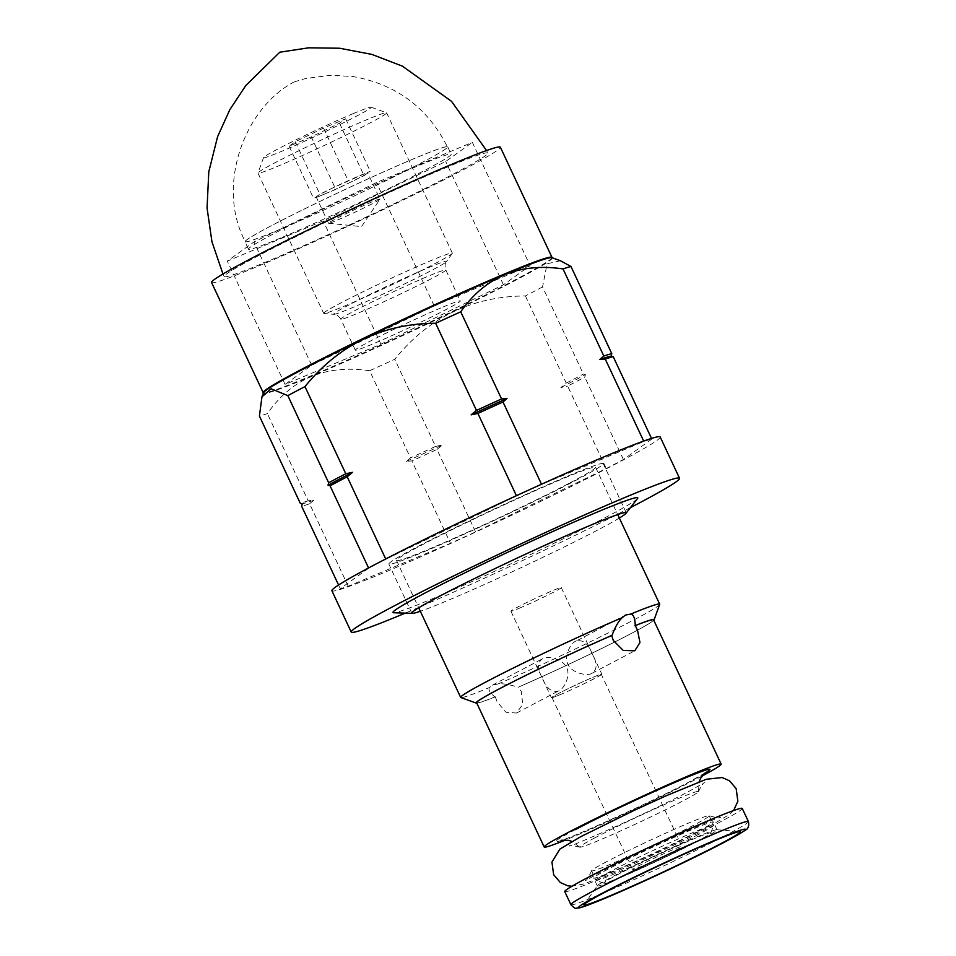 <?xml version="1.0" encoding="UTF-8"?>
<svg xmlns="http://www.w3.org/2000/svg" width="956" height="956" viewBox="0 0 956 956"><rect width="100%" height="100%" fill="white"/><g stroke="black" fill="none" stroke-linecap="round" stroke-linejoin="round"><path stroke-width="0.72" stroke-dasharray="4.78 3.58" d="M630.41 507.648A181.27 7.911 154.9 0 1 405.679 612.939A181.27 7.911 -25.1 0 1 405.26 613.119M660.19 436.976A181.27 7.911 154.9 0 1 564.446 489.842A181.27 7.911 154.9 0 1 386.332 571.64A181.27 7.911 -25.1 0 1 331.899 590.76M637.544 498.518A135.155 5.891 -25.1 0 1 561.578 539.626A135.155 5.891 -25.1 0 1 433.594 598.253A135.155 5.891 -25.1 0 1 393.669 612.76M619.345 518.044A118.365 5.162 154.9 0 1 447.384 600.643A118.365 5.162 -25.1 0 1 420.329 611.278M567.685 476.148A118.365 5.162 -25.1 0 1 603.236 463.66A118.365 5.162 -25.1 0 1 540.714 498.172A118.365 5.162 -25.1 0 1 424.404 551.588A118.365 5.162 -25.1 0 1 388.853 564.088A118.365 5.162 -25.1 0 1 451.375 529.564A118.365 5.162 -25.1 0 1 567.685 476.148M570.087 482.804A109.88 4.792 154.9 0 0 595.552 467.257A109.88 4.792 154.9 0 0 530.7 492.71A109.88 4.792 154.9 0 0 422.002 544.944A109.88 4.792 154.9 0 0 396.537 560.479A109.88 4.792 154.9 0 0 461.39 535.025A109.88 4.792 154.9 0 0 570.087 482.804M659.688 604.419A109.88 4.792 -25.1 0 1 634.234 619.727A109.88 4.792 -25.1 0 1 498.064 683.958C502.82 683.361 509.5 684.46 518.116 687.256A98.289 4.29 154.9 0 0 653.773 620.253M498.064 683.958L492.436 685.117L489.508 687.543A109.88 4.792 -25.1 0 1 460.864 697.545M489.508 687.543C488.002 689.575 489.807 692.73 494.933 696.984A98.289 4.29 154.9 0 1 476.817 703.15M494.933 696.984L495.292 696.805A97.703 4.266 -25.1 0 1 476.614 702.732M576.54 640.879C570.541 642.217 563.634 657.178 568.055 664.312C570.708 672.259 586.661 676.633 591.776 673.394C597.369 669.774 597.536 663.356 592.29 654.155C588.478 644.021 583.232 639.6 576.54 640.879L625.439 615.078M653.581 619.835A97.703 4.266 154.9 0 1 630.936 633.661A97.703 4.266 -25.1 0 1 518.475 687.077L518.116 687.256M495.292 696.805L497.072 701.692L505.915 712.232L516.551 713.045L522.753 704.273L521.295 691.535L518.475 687.077M542.339 677.864C537.081 668.65 537.248 662.233 542.841 658.612C547.955 655.374 563.92 659.771 566.561 667.694C570.983 674.864 564.076 689.802 558.077 691.14C551.385 692.407 546.127 687.985 542.339 677.864M492.436 685.117L542.841 658.612M702.039 776.057A97.703 4.266 154.9 0 1 698.513 777.921A97.703 4.266 -25.1 0 1 565.617 839.966M516.551 713.045L558.077 691.14M519.251 608.255A27.832 1.219 154.9 0 0 546.605 595.696A27.832 1.219 154.9 0 0 561.303 587.57A27.832 1.219 154.9 0 0 552.95 590.509A27.832 1.219 154.9 0 0 525.597 603.069A27.832 1.219 154.9 0 0 510.898 611.183A27.832 1.219 154.9 0 0 519.251 608.255M591.776 673.394L634.82 650.773M559.798 694.809A27.832 1.219 154.9 0 0 587.151 682.249A27.832 1.219 154.9 0 0 601.85 674.135A27.832 1.219 154.9 0 0 593.497 677.075A27.832 1.219 -25.1 0 0 566.143 689.635A27.832 1.219 -25.1 0 0 551.445 697.749A27.832 1.219 -25.1 0 0 559.798 694.809M601.324 674.374A27.258 1.183 154.9 0 1 586.936 682.333A27.258 1.183 154.9 0 1 560.156 694.63A27.258 1.183 -25.1 0 1 551.971 697.498A27.258 1.183 -25.1 0 1 566.358 689.551A27.258 1.183 -25.1 0 1 593.138 677.254A27.258 1.183 154.9 0 1 601.324 674.374L681.927 846.454A27.258 1.183 154.9 0 0 673.741 849.322A27.258 1.183 154.9 0 0 646.973 861.631A27.258 1.183 154.9 0 0 632.573 869.578A27.258 1.183 154.9 0 0 640.759 866.698A27.258 1.183 154.9 0 0 667.539 854.401A27.258 1.183 154.9 0 0 681.927 846.454M697.103 841.292A59.141 2.581 -25.1 0 1 639.695 868.908A59.141 2.581 -25.1 0 1 603.786 883.177A59.141 2.581 -25.1 0 1 617.397 874.74A59.141 2.581 -25.1 0 1 677.003 846.132A59.141 2.581 -25.1 0 1 710.81 833.046A59.141 2.581 -25.1 0 1 697.103 841.292M698.561 834.409A64.948 2.832 -25.1 0 1 635.513 864.726A64.948 2.832 -25.1 0 1 596.09 880.404A64.948 2.832 -25.1 0 1 595.982 880.321A64.948 2.832 -25.1 0 1 611.027 871.131A64.948 2.832 -25.1 0 1 675.283 840.264A64.948 2.832 -25.1 0 1 713.606 825.219A64.948 2.832 -25.1 0 1 713.606 825.351A64.948 2.832 -25.1 0 1 698.561 834.409M606.606 861.691A64.948 2.832 154.9 0 0 591.561 870.773A64.948 2.832 154.9 0 0 591.561 870.88A64.948 2.832 154.9 0 0 629.885 855.835A64.948 2.832 154.9 0 0 694.14 824.968A64.948 2.832 154.9 0 0 709.185 815.779A64.948 2.832 154.9 0 0 709.101 815.707A64.948 2.832 154.9 0 0 669.857 831.266A64.948 2.832 154.9 0 0 606.606 861.691M594.895 837.826A65.606 2.856 154.9 0 0 579.718 847.135A65.606 2.856 154.9 0 0 579.79 847.183A65.606 2.856 154.9 0 0 619.524 831.409A65.606 2.856 154.9 0 0 683.313 800.722A65.606 2.856 154.9 0 0 698.513 791.568A65.606 2.856 154.9 0 0 698.525 791.484A65.606 2.856 154.9 0 0 660.118 806.505A65.606 2.856 154.9 0 0 594.895 837.826M651.825 439.079L623.408 459.513A176.86 7.72 -25.1 0 1 606.271 468.536L475.586 531.883A176.86 7.72 -25.1 0 1 450.491 543.331L348.223 586.231A176.86 7.72 -25.1 0 1 340.264 588.657L368.681 568.223A176.86 7.72 -25.1 0 1 385.818 559.2L516.503 495.865A176.86 7.72 -25.1 0 1 541.598 484.417L643.866 441.505A176.86 7.72 -25.1 0 1 651.825 439.079L651.502 438.41M560.455 260.749L547.071 263.784L542.554 286.92L583.375 374.059L585.407 374.632L584.797 377.094A176.86 7.72 -25.1 0 1 567.661 386.116L606.271 468.536M623.408 459.513L584.797 377.094M340.264 588.657L338.555 585M348.223 586.231L309.613 503.812A176.86 7.72 -25.1 0 1 301.654 506.238M542.554 286.92A176.86 7.72 154.9 0 1 534.368 291.269A176.86 7.72 -25.1 0 1 525.418 295.942C472.156 296.348 428.599 317.452 394.732 359.277A176.86 7.72 -25.1 0 1 369.637 370.725L410.459 457.876L406.431 461.378L411.881 460.9L450.491 543.331M369.637 370.725C325.853 364.32 291.759 378.624 267.369 413.637A176.86 7.72 -25.1 0 1 259.411 416.063M309.613 503.812L313.64 500.311L308.19 500.789L267.369 413.637M475.586 531.883L436.976 449.451A176.86 7.72 -25.1 0 1 411.881 460.9M525.418 295.942L566.239 383.081L560.897 387.539L567.661 386.116M436.976 449.451L442.317 445.006L435.554 446.428L394.732 359.277M560.897 387.539A173.956 7.588 154.9 0 0 585.407 374.632M566.239 383.081A176.86 7.72 154.9 0 0 583.375 374.059M551.959 257.678A159.461 6.955 -25.1 0 1 515.272 280.443A159.461 6.955 -25.1 0 1 354.58 357.556A159.461 6.955 -25.1 0 1 263.426 392.844A159.461 6.955 154.9 0 0 360.101 354.449A159.461 6.955 154.9 0 0 515.033 279.929A159.461 6.955 -25.1 0 0 551.982 257.69M442.915 307.055A57.981 2.533 -25.1 0 1 460.326 300.937A57.981 2.533 -25.1 0 1 429.698 317.846A57.981 2.533 -25.1 0 1 372.721 344.017A57.981 2.533 -25.1 0 1 355.309 350.135A57.981 2.533 -25.1 0 1 385.937 333.226A57.981 2.533 -25.1 0 1 442.915 307.055M308.19 500.789A176.86 7.72 -25.1 0 1 300.232 503.203M313.64 500.311A173.956 7.588 -25.1 0 1 302.263 503.776M435.554 446.428A176.86 7.72 -25.1 0 1 410.459 457.876M406.431 461.378A173.956 7.588 154.9 0 0 442.317 445.006M323.678 313.353A71.031 3.095 154.9 0 1 361.201 292.644A71.031 3.095 154.9 0 1 430.989 260.594A71.031 3.095 -25.1 0 1 452.331 253.089A71.031 3.095 -25.1 0 1 452.248 253.388A71.031 3.095 -25.1 0 1 412.574 274.898A71.031 3.095 -25.1 0 1 345.008 305.86A71.031 3.095 154.9 0 1 323.965 313.484A71.031 3.095 154.9 0 1 323.678 313.353L257.977 173.108A71.031 3.095 154.9 0 0 279.307 165.603A71.031 3.095 154.9 0 0 349.107 133.553A71.031 3.095 154.9 0 0 386.63 112.844A71.031 3.095 154.9 0 0 386.511 112.748A71.031 3.095 154.9 0 0 365.3 120.337A71.031 3.095 154.9 0 0 296.778 151.753A71.031 3.095 154.9 0 0 257.977 172.952A71.031 3.095 154.9 0 0 257.977 173.108M353.361 113.537A59.439 2.593 154.9 0 0 296.037 139.827A59.439 2.593 154.9 0 0 263.569 157.561A59.439 2.593 154.9 0 0 281.411 151.418A59.439 2.593 154.9 0 0 340.874 124.077A59.439 2.593 154.9 0 0 371.107 107.192A59.439 2.593 154.9 0 0 353.361 113.537M311.25 136.899L289.13 146.172L295.285 141.751L323.534 128.068L345.642 118.783L339.5 123.204L311.25 136.899L335.819 189.36L313.711 198.633L319.854 194.211L333.979 187.364L370.211 171.244L364.069 175.665L335.819 189.36M289.13 146.172L313.711 198.633M339.5 123.204L364.069 175.665M345.642 118.783L370.211 171.244M323.534 128.068L348.104 180.529M295.285 141.751L319.854 194.211M324.765 193.996A28.417 1.243 -25.1 0 1 316.233 196.996A28.417 1.243 -25.1 0 1 316.783 196.422A28.417 1.243 -25.1 0 1 322.817 192.969A28.417 1.243 -25.1 0 1 333.979 187.364A28.417 1.243 -25.1 0 1 359.157 175.88A28.417 1.243 -25.1 0 1 367.69 172.893A28.417 1.243 -25.1 0 1 367.14 173.454A28.417 1.243 -25.1 0 1 361.105 176.908A28.417 1.243 -25.1 0 1 349.944 182.512A28.417 1.243 -25.1 0 1 324.765 193.996M379.974 199.123A28.417 1.243 -25.1 0 0 363.208 205.695A28.417 1.243 -25.1 0 0 335.102 219.199A28.417 1.243 154.9 0 0 328.517 223.226A28.417 1.243 154.9 0 0 328.625 223.274A28.417 1.243 154.9 0 0 346.168 216.247A28.417 1.243 154.9 0 0 373.39 203.138A28.417 1.243 -25.1 0 0 379.95 199.23A28.417 1.243 -25.1 0 0 379.974 199.123L367.69 172.893M564.757 891.578A98.002 4.278 -25.1 0 0 622.595 868.873A98.002 4.278 -25.1 0 0 719.533 822.303A98.002 4.278 154.9 0 0 742.25 808.441M698.047 831.314A66.107 2.88 154.9 0 0 713.367 821.969A66.107 2.88 154.9 0 0 674.35 837.277A66.107 2.88 154.9 0 0 608.96 868.693A66.107 2.88 -25.1 0 0 593.64 878.05A66.107 2.88 -25.1 0 0 632.657 862.73A66.107 2.88 -25.1 0 0 698.047 831.314M597.404 885.638A66.107 2.88 -25.1 0 0 597.321 885.913A66.107 2.88 -25.1 0 0 636.337 870.605A66.107 2.88 -25.1 0 0 701.728 839.189A66.107 2.88 154.9 0 0 717.048 829.832A66.107 2.88 154.9 0 0 716.785 829.712A66.107 2.88 154.9 0 0 675.88 846.12A66.107 2.88 154.9 0 0 612.641 876.568A66.107 2.88 -25.1 0 0 597.404 885.638L583.973 904.651M530.09 265.625L434.215 305.86L311.692 365.24L285.055 384.396L380.93 344.16L503.454 284.78L530.09 265.625L472.348 142.348L376.461 182.572L253.949 241.952L227.313 261.108L323.188 220.884L445.699 161.492L472.348 142.348M503.454 284.78L445.699 161.492M211.563 282.486A159.461 6.955 154.9 0 0 305.669 245.549A159.461 6.955 154.9 0 0 463.421 169.75A159.461 6.955 -25.1 0 0 500.37 147.2M487.775 153.103A145.551 6.345 -25.1 0 0 401.879 186.814A145.551 6.345 -25.1 0 0 257.893 255.993A145.551 6.345 154.9 0 0 224.17 276.583A145.551 6.345 154.9 0 0 310.067 242.872A145.551 6.345 154.9 0 0 454.04 173.693A145.551 6.345 -25.1 0 0 487.775 153.103L486.544 150.534M434.215 305.86L376.461 182.572M282.092 237.399A111.912 4.888 154.9 0 0 392.056 186.886A111.912 4.888 154.9 0 0 451.172 154.251A111.912 4.888 154.9 0 0 417.557 166.057A111.912 4.888 154.9 0 0 307.593 216.57A111.912 4.888 154.9 0 0 248.476 249.205A111.912 4.888 154.9 0 0 282.092 237.399M380.93 344.16L323.188 220.884M285.055 384.396L227.313 261.108M311.692 365.24L253.949 241.952M244.999 241.76A111.912 4.888 -25.1 0 0 278.602 229.954A111.912 4.888 154.9 0 0 388.566 179.453A111.912 4.888 154.9 0 0 447.683 146.818A111.912 4.888 154.9 0 0 414.079 158.624A111.912 4.888 -25.1 0 0 304.116 209.125A111.912 4.888 -25.1 0 0 244.999 241.76L248.476 249.205M245.262 241.641A111.625 4.864 -25.1 0 0 278.782 229.858A111.625 4.864 154.9 0 0 388.459 179.489A111.625 4.864 154.9 0 0 447.42 146.937A111.625 4.864 154.9 0 0 413.9 158.72A111.625 4.864 -25.1 0 0 304.223 209.089A111.625 4.864 -25.1 0 0 245.262 241.641C215.817 186.002 244.103 108.446 293.791 82.12C286.752 84.726 299.192 79.886 306.613 78.368L331.218 75.225L353.445 76.611C396.489 84.439 427.822 107.885 447.42 146.937M575.237 829.653A85.239 3.716 154.9 0 0 581.081 832.712A85.239 3.716 154.9 0 0 690.113 781.446A85.239 3.716 154.9 0 0 704.094 773.739M355.309 350.135L340.814 319.185A57.981 2.533 154.9 0 1 371.442 302.275A57.981 2.533 154.9 0 1 428.419 276.105A57.981 2.533 -25.1 0 1 445.831 269.986A57.981 2.533 -25.1 0 1 415.203 286.896A57.981 2.533 -25.1 0 1 358.225 313.066A57.981 2.533 154.9 0 1 340.814 319.185C337.325 313.676 333.274 314.333 333.931 314.321A62.331 2.725 154.9 0 0 352.406 307.629A62.331 2.725 -25.1 0 0 411.689 280.466A62.331 2.725 -25.1 0 0 446.5 261.586C444.934 263.199 444.707 265.995 445.831 269.986L460.326 300.937M452.248 253.388L446.5 261.586A62.331 2.725 -25.1 0 0 427.858 267.907A62.331 2.725 154.9 0 0 364.678 296.981A62.331 2.725 154.9 0 0 333.931 314.321L323.965 313.484M570.899 904.699A98.002 4.278 154.9 0 0 628.737 881.994A98.002 4.278 154.9 0 0 725.676 835.413A98.002 4.278 154.9 0 0 748.393 821.551M626.216 512.715L603.236 463.66M411.833 613.131L388.853 564.088M595.552 467.257L617.719 514.567M396.537 560.479L418.704 607.801M561.303 587.57L601.85 674.135M510.898 611.183L551.445 697.749M551.971 697.498L632.573 869.578M603.786 883.177L596.09 880.404M591.561 870.88L595.982 880.321M579.79 847.183C573.469 845.618 569.895 845.223 569.059 846.024C570.875 847.076 655.41 809.553 689.754 790.899L704.488 782.582C703.353 782.713 701.357 785.713 698.513 791.568M733.587 810.545L729.894 814.237L708.671 826.809L655.123 853.146L596.245 879.233L583.459 884.049L571.927 886.272M591.561 870.773C588.765 877.166 586.685 880.488 585.311 880.703L600.045 872.398C632.729 854.795 711.061 819.4 720.74 817.272C719.689 818.181 715.805 817.655 709.101 815.707M709.185 815.779L713.606 825.219M710.81 833.046L713.606 825.351M698.525 791.484L699.099 781.877M704.99 772.974L689.264 781.853C652.195 802.024 560.825 842.356 561.363 840.252M579.718 847.135L571.975 841.423M263.569 157.561L257.977 172.952M371.107 107.192L386.511 112.748M452.331 253.089L386.63 112.844M328.517 223.226L316.233 196.996M328.625 223.274L361.488 226.62L379.95 199.23M717.048 829.832L713.367 821.969M597.321 885.913L593.64 878.05M716.785 829.712L739.992 831.565M224.17 276.583L222.975 274.002M447.683 146.818L451.172 154.251"/><path stroke-width="1.43" d="M405.26 613.119A181.27 7.911 -25.1 0 1 351.246 632.071A181.27 7.911 -25.1 0 1 446.99 579.205A181.27 7.911 -25.1 0 1 625.105 497.407A181.27 7.911 154.9 0 1 679.537 478.287L660.19 436.976A181.27 7.911 154.9 0 0 605.757 456.108A181.27 7.911 -25.1 0 0 427.643 537.905A181.27 7.911 -25.1 0 0 331.899 590.76L351.246 632.071M630.41 507.648A181.27 7.911 154.9 0 0 679.537 478.287M393.669 612.76A135.155 5.891 -25.1 0 1 459.681 575.416A135.155 5.891 -25.1 0 1 597.189 512.105A135.155 5.891 -25.1 0 1 637.544 498.518L626.013 513.288A118.365 5.162 154.9 0 0 626.216 512.715A118.365 5.162 154.9 0 0 590.665 525.202A118.365 5.162 -25.1 0 0 474.355 578.619A118.365 5.162 -25.1 0 0 411.833 613.131A118.365 5.162 -25.1 0 0 412.406 613.346L393.669 612.76M420.329 611.278A118.365 5.162 -25.1 0 1 412.406 613.346M619.345 518.044A118.365 5.162 154.9 0 0 626.013 513.288M622.296 617.624C618.723 620.743 615.317 626.634 612.079 635.31A98.289 4.29 154.9 0 0 519.359 678.593A98.289 4.29 154.9 0 0 476.255 703.102L460.864 697.545A109.88 4.792 -25.1 0 1 460.673 697.402A109.88 4.792 -25.1 0 1 486.138 681.867A109.88 4.792 -25.1 0 1 622.296 617.624L625.439 615.078L630.864 614.039A109.88 4.792 -25.1 0 1 659.688 604.18A109.88 4.792 -25.1 0 1 659.688 604.419L654.095 619.799A98.289 4.29 154.9 0 0 635.262 625.582C635.011 618.377 633.553 614.529 630.864 614.039M612.079 635.31L611.721 635.501A97.703 4.266 154.9 0 0 499.259 688.906A97.703 4.266 -25.1 0 0 476.614 702.732L544.191 847.004A97.703 4.266 -25.1 0 1 566.836 833.178A97.703 4.266 154.9 0 1 663.5 786.74A97.703 4.266 154.9 0 1 721.159 764.107A97.703 4.266 154.9 0 1 702.039 776.057M635.262 625.582L637.544 630.315L639.958 642.563L634.82 650.773L623.252 650.45L613.322 640.484L611.721 635.501M721.159 764.107L653.581 619.835A97.703 4.266 154.9 0 0 634.904 625.774M565.617 839.966A97.703 4.266 -25.1 0 1 544.191 847.004M651.502 438.41L613.214 356.66L611.183 356.086L611.792 353.624L570.971 266.485L560.455 260.749L551.959 257.678A159.461 6.955 -25.1 0 0 455.152 296.157A159.461 6.955 -25.1 0 0 300.363 370.617A159.461 6.955 -25.1 0 0 263.426 392.844L261.956 396.907L271.074 388.781L287.828 395.629A176.86 7.72 -25.1 0 1 296.013 391.279A176.86 7.72 154.9 0 1 304.964 386.606L345.785 473.746A176.86 7.72 154.9 0 0 328.649 482.78L287.828 395.629M643.663 441.063L605.256 359.086A176.86 7.72 -25.1 0 1 613.214 356.66M304.964 386.606C338.83 344.781 382.388 323.666 435.649 323.259L476.47 410.411L471.129 414.856A173.956 7.588 -25.1 0 1 507.015 398.485L502.987 401.986L541.514 484.226M507.015 398.485L501.565 398.963L460.744 311.823C485.134 276.798 519.228 262.506 563.012 268.911L603.834 356.05L599.806 359.552L605.256 359.086M516.419 495.686L477.892 413.434A176.86 7.72 -25.1 0 1 502.987 401.986M385.71 558.973L347.207 476.781L352.549 472.336L345.785 473.746M477.892 413.434L471.129 414.856M368.55 567.948L330.071 485.803A176.86 7.72 -25.1 0 1 347.207 476.781M338.555 585L301.654 506.238L302.263 503.776L300.232 503.203L259.411 416.063L261.956 396.907M328.649 482.78L328.039 485.242A173.956 7.588 -25.1 0 1 352.549 472.336M330.071 485.803L328.039 485.242M460.744 311.823A176.86 7.72 154.9 0 0 435.649 323.259M570.971 266.485A176.86 7.72 154.9 0 0 563.012 268.911M603.834 356.05A176.86 7.72 -25.1 0 1 611.792 353.624M611.183 356.086A173.956 7.588 154.9 0 0 599.806 359.552M476.47 410.411A176.86 7.72 -25.1 0 1 501.565 398.963M720.322 843.945A86.398 3.764 -25.1 0 1 632.071 886.248A86.398 3.764 -25.1 0 1 583.973 904.651A86.398 3.764 -25.1 0 1 603.881 892.796A86.398 3.764 154.9 0 1 686.528 853.003A86.398 3.764 154.9 0 1 739.992 831.565A86.398 3.764 154.9 0 1 720.322 843.945M748.393 821.551L742.25 808.441A98.002 4.278 154.9 0 0 684.412 831.134A98.002 4.278 154.9 0 0 587.462 877.716A98.002 4.278 -25.1 0 0 564.757 891.578L570.899 904.699C576.85 910.698 575.357 907.34 578.488 908.021C580.71 907.937 589.673 904.651 605.387 898.138L663.022 872.386L724.481 842.188C741.928 832.557 749.54 827.932 747.317 828.326C748.679 827 749.038 824.741 748.393 821.551A98.002 4.278 154.9 0 0 690.555 844.256A98.002 4.278 154.9 0 0 593.604 890.837A98.002 4.278 154.9 0 0 570.899 904.699M263.175 392.653L211.563 282.486A159.461 6.955 154.9 0 1 248.512 259.924A159.461 6.955 -25.1 0 1 406.264 184.138A159.461 6.955 -25.1 0 1 500.37 147.2L551.982 257.367A159.461 6.955 -25.1 0 0 457.876 294.305A159.461 6.955 -25.1 0 0 300.124 370.103A159.461 6.955 154.9 0 0 263.175 392.653A159.461 6.955 154.9 0 0 263.414 392.856M704.094 773.739A85.239 3.716 154.9 0 0 673.741 782.88A85.239 3.716 154.9 0 0 575.237 829.653M599.974 894.434A92.194 4.027 154.9 0 0 606.295 897.756A92.194 4.027 154.9 0 0 724.23 842.296A92.194 4.027 154.9 0 0 717.908 838.986A92.194 4.027 154.9 0 0 599.974 894.434M617.719 514.567L659.688 604.18M418.704 607.801L460.673 697.402M571.927 886.272L567.637 885.758L560.324 882.531L553.632 874.656L551.947 862.037L559.905 849.059L581.129 836.476L634.676 810.138L666.714 795.523L706.353 779.248L722.162 777.539L729.476 780.765L736.168 788.64L737.865 801.259L733.587 810.545M699.099 781.877L700.64 778.244L704.966 772.986M571.975 841.423L568.199 840.288L561.363 840.252M222.975 274.002L211.945 241.76L207.058 208.014L208.79 171.829L217.586 136.684L229.81 109.701L245.8 85.538L279.785 52.21L308.776 47.8L339.631 48.242L371.836 54.384L402.44 66.167L451.531 101.348L486.544 150.534"/></g></svg>
